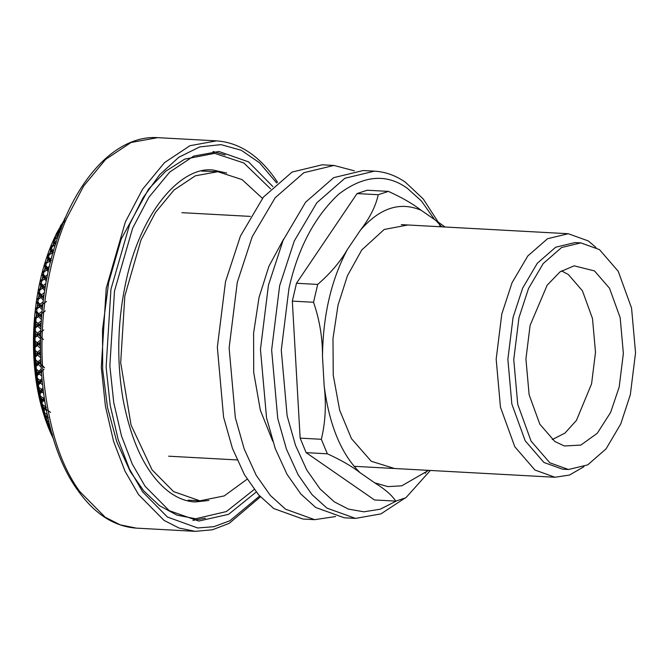 <?xml version="1.0" encoding="UTF-8"?>
<svg xmlns="http://www.w3.org/2000/svg" width="669" height="669" viewBox="0 0 669 669"><rect width="100%" height="100%" fill="white"/><g stroke="black" fill="none" stroke-linecap="round" stroke-linejoin="round"><path stroke-width="1" d="M583.995 466.669L569.495 475.049L554.986 477.256L534.957 470.048L514.804 446.767L500.462 407.212L496.172 359.153L501.783 314.079L512.053 282.719L527.841 255.926L547.56 238.708L568.257 233.724L588.277 240.924L595.945 247.405M561.458 270.895L568.299 274.466L582.431 290.806L592.5 318.544L595.502 352.262L591.572 383.881L576.435 420.408L564.937 433.111L552.268 439.558M530.107 325.368L547.133 285.228L560.07 271.848L574.136 265.827L594.498 270.912L609.501 288.247L620.18 317.691L623.366 353.466L619.193 387.025L610.63 412.405L597.258 433.303L580.834 445.086L564.318 445.98L554.802 441.481L539.799 424.146L529.12 394.71L525.926 358.927L530.107 325.368M518.968 317.666L528.527 288.481L543.22 263.553L561.567 247.53L580.826 242.889L599.457 249.596L618.215 271.263L631.561 308.066L635.55 352.789L630.323 394.735L620.773 423.912L606.081 448.849L587.733 464.871L568.474 469.504L549.843 462.806L531.086 441.139L517.739 404.335L513.75 359.613L518.968 317.666M568.474 469.504L562.587 469.186L543.956 462.488L525.198 440.812L511.844 404.009L507.863 359.295L513.081 317.34L522.631 288.163L537.324 263.235L555.68 247.212L574.93 242.571L580.826 242.889M355.498 518.4L344.301 517.789L315.751 507.52L300.866 494.048L287.018 474.313L275.26 448.581L266.555 417.916L260.45 349.394L268.453 285.119L283.087 240.405L305.599 202.197L333.722 177.645L363.225 170.536L374.414 171.147L344.911 178.255L316.797 202.807L294.276 241.007L279.642 285.722L271.639 350.004L277.752 418.526L286.457 449.192L298.207 474.923L312.055 494.659L326.94 508.122L355.498 518.4L380.954 513.876L404.728 498.263M407.847 224.985L384.19 229.475L361.745 249.989L347.454 275.712L338.037 305.106L332.986 338.522L333.237 375.158L339.66 410.181L351.468 438.647L371.253 461.276L394.576 468.509M441.824 226.833L435.803 220.427L421.152 210.292C399.995 201.26 379.724 207.925 360.348 230.278L347.378 249.504C331.255 279.726 322.96 315.367 322.491 356.418L324.164 385.779C329.207 425.032 341.173 454.008 360.081 472.707L374.732 482.851L387.945 486.622L401.776 485.819L428.553 470.366M430.343 470.458L405.849 497.778L395.697 501.114L374.498 499.96L306.134 452.645L300.138 438.128L292.336 301.117L296.484 283.263L357.045 193.567L367.197 190.23L388.405 191.384C402.111 197.631 413.024 203.928 421.152 210.292M360.081 472.707C351.961 466.352 341.039 460.046 327.342 453.799L321.337 439.29C325.435 422.281 326.38 404.444 324.164 385.779M322.491 356.418C322.592 337.887 319.606 319.832 313.535 302.271L317.691 284.425C330.411 273.378 340.304 261.746 347.378 249.504M360.348 230.278C369.723 218.169 375.694 206.311 378.253 194.721L388.405 191.384M395.697 501.114C392.151 495.42 385.168 489.332 374.732 482.851M435.803 220.427L445.102 227.017M357.045 193.567L378.253 194.721M321.337 439.29L300.138 438.128M306.134 452.645L327.342 453.799M317.691 284.425L296.484 283.263M292.336 301.117L313.535 302.271M335.57 516.535L314.664 519.671L302.881 519.027L273.755 508.549L258.569 494.809L244.444 474.681L232.452 448.431L223.58 417.155L217.341 347.253L225.503 281.682L240.439 236.073L263.402 197.104L292.085 172.058L322.182 164.8L333.965 165.444L354.403 170.838M314.664 519.671L285.538 509.193L270.351 495.453L256.227 475.325L244.235 449.066L235.354 417.799L229.124 347.888L237.286 282.326L252.213 236.709L275.185 197.74L303.868 172.702L333.965 165.444M272.743 441.231L260.341 410.206L253.71 372.457L253.584 333.187L259.045 297.387L268.905 266.312L283.765 238.866M247.12 479.196L224.215 495.913L199.897 500.822L173.555 491.581L152.064 469.839L131.057 425.041L120.688 362.673L124.827 295.957L140.967 240.037L155.476 212.466L173.99 190.029L195.398 175.788L217.835 171.707L242.086 179.601L262.432 198.333M256.21 492.024L228.606 514.319L198.793 521.051L169.224 510.673L145.089 486.254L132.278 464.085L121.499 435.945L113.763 402.679L109.85 365.918L114.499 291.007L132.621 228.213L148.911 197.255L169.709 172.058L193.742 156.069L218.93 151.487L248.508 161.856L272.86 186.576M201.57 171.03L217.835 171.707M205.4 518.232L192.923 520.398M213.026 151.495L225.194 154.999M52.876 436.899L51.321 434.449L52.441 435.46M51.145 430.903L48.235 427.19L45.4 419.538L48.862 422.055M52.458 434.081L50.936 433.571L48.319 427.416L50.618 428.98M49.322 423.92L48.126 423.326L45.4 419.538L42.866 411.594L47.658 415.031M47.449 415.809L46.487 416.11L45.467 415.432L42.866 411.594L42.599 410.682L44.087 407.906L40.617 403.332L46.295 407.296L44.087 407.906M46.128 409.319L46.019 408.776M50.56 412.338L46.863 409.829M44.714 401.4L43.794 400.731L44.33 398.975M38.66 394.785L44.204 398.875L41.98 399.41L38.66 394.785M43.477 393.171L41.946 392.001L42.415 390.178L43.151 390.746M37.004 385.988L43.234 390.805L42.415 390.178L40.173 390.637L37.004 385.988L42.415 390.178L43.008 389.634M42.423 384.65L40.399 383.028L40.934 381.255L42.172 382.25M35.658 376.973L40.934 381.255L38.677 381.631L35.658 376.973L42.155 382.141M41.57 375.861L39.178 373.846L39.755 372.14L41.386 373.503M34.629 367.774L39.755 372.14L37.497 372.432L34.629 367.774L41.369 373.285M40.943 366.846L38.267 364.505L38.902 362.857L40.817 364.53M41.403 365.04L44.589 367.808M33.91 358.433L38.902 362.857L36.636 363.066L33.91 358.433L40.801 364.212M41.386 364.73L43.736 366.788M40.541 357.639L37.681 355.03L38.367 353.449L40.474 355.373M33.517 348.984L38.367 353.449L36.093 353.575L33.517 348.984L40.466 354.955M40.374 348.265L37.414 345.463L38.15 343.958L40.374 346.057M33.45 339.467L38.15 343.958L35.875 343.991L33.45 339.467L40.374 345.538M40.458 338.757L37.481 335.838L38.258 334.425L40.516 336.624M41.043 337.134L43.468 339.484M33.701 329.917L35.281 330.787L38.258 334.425L35.984 334.366L33.701 329.917L40.533 336.005M40.801 329.165L37.865 326.196L38.693 324.866L40.909 327.099M34.278 320.367L38.041 323.42L38.693 324.866L36.419 324.724L34.278 320.367L40.951 326.388M41.403 319.514L38.576 316.579L39.446 315.342L41.562 317.532M35.173 310.868L36.711 311.562L38.844 313.811L39.446 315.342L37.18 315.107L35.173 310.868L39.446 315.342L40.232 315.275L41.62 316.73M42.264 309.847L39.613 307.012L40.516 305.875L42.465 307.949M36.377 301.443L37.907 302.037L39.964 304.278L40.516 305.875L38.258 305.557L36.377 301.443L40.516 305.875L41.311 305.725L42.557 307.071M43.385 300.205L40.96 297.546L41.896 296.518L43.627 298.399M37.899 292.136L39.412 292.637L41.411 294.845L41.896 296.518L39.655 296.108L37.899 292.136L41.896 296.518L42.707 296.275L43.761 297.437M44.773 290.614L42.624 288.214L43.585 287.294L45.049 288.908M39.722 282.987L41.235 283.388L43.159 285.554L43.585 287.294L41.361 286.8L39.722 282.987L43.585 287.294L44.413 286.968L45.216 287.871M46.412 281.122L44.589 279.057L45.576 278.237L46.713 279.517M41.846 274.022L43.351 274.332L45.208 276.456L45.576 278.237L43.368 277.668L41.846 274.022L45.576 278.237L46.42 277.836L46.93 278.413M48.302 271.765L46.855 270.1L48.887 269.097M44.263 265.292L45.76 265.493L47.558 267.567L47.867 269.398L45.676 268.746L44.263 265.292L47.867 269.398L42.097 273.044L45.676 268.746M50.426 262.574L49.406 261.387L50.434 260.801L50.777 261.194M46.955 256.812L48.461 256.913L50.192 258.928L50.434 260.801L48.268 260.074L46.955 256.812L50.434 260.801L51.321 260.241M52.792 253.593L52.232 252.949L53.277 252.481L51.137 251.678L49.916 248.625L51.429 248.634L53.102 250.574L53.277 252.481L49.916 248.625M55.594 244.152L53.704 242.931L53.135 240.773L54.657 240.681L56.271 242.546M45.944 409.194L44.104 410.908L42.599 410.691C27.245 359.312 31.585 289.209 53.119 240.798L55.728 243.725M58.245 236.132L57.108 235.229L56.597 233.272L64.985 218.696M57.768 237.495L53.503 239.92L56.597 233.272L58.136 233.08L58.981 234.041M56.597 233.272L58.496 235.404M60.235 230.579L56.999 232.461L61.289 228.505L60.294 226.155L61.974 226.013M60.294 226.155L61.431 227.418M64.625 220.987L64.517 219.792M51.321 434.449L51.061 430.861M50.936 433.571L51.705 432.902M49.907 426.262L49.397 426.722L47.892 426.312L49.18 423.979M47.892 426.312L49.548 424.823M48.385 417.347L46.613 418.986L45.107 418.669L46.487 416.11M45.107 418.669L47.574 416.419M42.607 410.699L46.295 407.296M43.794 400.731L41.888 402.512L40.383 402.395L41.98 399.41M40.383 402.395L44.296 398.783M43.234 398.247L44.095 397.436M41.946 392.001L39.973 393.832L38.459 393.815L40.173 390.637M38.459 393.815L42.415 390.178M41.47 389.433L42.833 388.171M40.399 383.028L38.359 384.909L36.837 384.993L38.677 381.631M36.837 384.993L41.971 380.31M40.015 380.402L41.829 378.738M39.178 373.846L37.063 375.777L35.532 375.953L37.497 372.432M35.532 375.953L41.194 370.852M38.877 371.17L41.085 369.179M43.978 369.48L41.804 371.462M41.269 371.939L40.55 372.591M38.267 364.505L36.084 366.461L34.529 366.746L36.636 363.066M34.529 366.746L40.667 361.293M38.066 361.787L40.6 359.529M40.709 362.314L39.688 363.225M37.681 355.03L35.424 357.012L33.851 357.388L36.093 353.575M33.851 357.388L40.408 351.685M37.564 352.279L40.383 349.828M40.416 352.622L39.145 353.742M37.414 345.463L35.089 347.462L33.5 347.93L35.875 343.991M33.5 347.93L40.399 342.06M37.397 342.695L40.433 340.111M40.391 342.913L38.927 344.159M37.481 335.838L33.458 338.405L35.984 334.366M33.458 338.405L40.658 332.451M41.219 331.991L43.736 329.934M37.556 333.062L40.742 330.427M40.625 333.212L39.045 334.533M37.865 326.196L33.751 328.855L36.419 324.724M33.751 328.855L41.16 322.893M38.041 323.42L41.311 320.802M41.118 323.562L39.479 324.891M38.576 316.579L34.362 319.314L37.18 315.107M34.362 319.314L41.913 313.435M42.507 312.983L45.241 310.884M38.844 313.811L42.122 311.277M41.863 314.004L40.232 315.275M39.613 307.012L35.29 309.814L38.258 305.557M35.29 309.814L42.9 304.102M43.51 303.651L46.47 301.468M39.964 304.278L43.176 301.886M42.841 304.571L41.311 305.725M40.96 297.546L36.536 300.406L39.655 296.108M36.536 300.406L44.112 294.929M41.411 294.845L44.455 292.662M44.062 295.297L42.707 296.275M42.624 288.214L38.083 291.115L41.361 286.8M38.083 291.115L45.542 285.947M43.159 285.554L45.944 283.639M45.492 286.215L44.413 286.968M44.589 279.057L39.948 281.983L43.368 277.668M39.948 281.983L47.165 277.2M45.208 276.456L47.641 274.859M47.131 277.367L46.42 277.836M47.558 267.567L49.523 266.337M49.406 261.387L44.547 264.33L48.268 260.074M45.149 263.971L45.843 263.544M50.192 258.928L51.563 258.117M52.232 252.949L47.265 255.884L51.137 251.678M53.102 250.574L53.754 250.214M55.335 244.821L50.259 247.739L54.273 243.6M53.152 240.74L56.556 236.408L57.659 235.864M61.849 225.871L62.878 224.006L60.72 225.394L64.007 222.041M65.211 218.161L65.52 217.442M46.855 270.1L42.097 273.044M396.6 500.914L380.193 509.218L363.861 511.81L348.39 509.092L334.358 501.884L320.066 488.955L306.778 470.014L295.497 445.32L287.143 415.884L281.281 350.113L288.958 288.414C297.989 248.207 314.581 216.781 338.74 194.144C363.693 175.245 386.557 173.296 407.337 188.298L421.437 201.018L434.582 219.591M136.376 528.134L120.228 524.864L105.133 517.17L79.628 491.372C58.839 462.781 46.429 420.4 42.398 364.229C39.546 310.541 50.401 255.516 66.457 218.721L83.675 186.015L105.643 159.398L131.04 142.497L157.658 137.655C119.684 135.138 81.844 172.008 60.545 229.751C28.065 312.624 35.942 433.846 77.98 490.561C94.672 514.009 114.14 526.536 136.376 528.134L195.281 531.345L179.125 528.075L164.03 520.382L138.533 494.583L124.994 471.16L113.605 441.431L105.434 406.275L101.303 367.432L106.212 288.28L125.362 221.932L142.572 189.227L164.541 162.609L189.937 145.708L216.555 140.866C238.8 142.464 258.267 154.991 274.959 178.439L277.543 182.244M259.631 496.005L229.944 520.733L213.846 526.704L197.681 527.975L167.409 517.037L142.681 491.916L129.385 468.91L118.204 439.709L110.176 405.18L106.12 367.038L110.937 289.301L129.744 224.132L143.107 197.681L159.665 174.709L178.857 157.24L199.722 146.912L220.971 144.629L241.283 150.266L259.547 162.81L276.69 182.988M51.613 432.977L49.029 426.989M48.528 425.735L47.382 422.758M46.437 420.191L46.136 419.321M45.718 418.117L44.572 414.68M43.803 412.221L43.527 411.301M42.9 409.16L42.088 406.284M41.47 403.934L41.219 402.964M40.684 400.806L39.931 397.612M39.438 395.362L39.22 394.334M38.777 392.176L38.108 388.681M37.723 386.548L37.539 385.453M37.38 384.499L36.611 379.549M36.31 377.375L36.176 376.363M35.9 374.214L35.449 370.241M35.231 368.084L35.131 367.097M34.939 364.956L34.621 360.8M34.479 358.651L34.42 357.681M34.311 355.548L34.077 349.502M34.069 349.126L34.044 348.164M34.002 346.04L33.977 341.65M33.985 339.526L33.994 338.581M34.002 337.954L34.152 332.025M34.211 330.427L34.278 328.964M34.387 326.848L34.663 322.408M34.771 320.877L34.888 319.347M50.192 428.729L49.397 426.722M48.569 424.531L48.126 423.326M47.332 421.094L46.613 418.986M45.86 416.695L45.467 415.432M44.748 413.099L44.104 410.908M43.435 408.516L43.084 407.212M42.456 404.787L41.888 402.512M41.311 400.037L41.001 398.682M40.458 396.182L39.973 393.832M39.479 391.29L39.22 389.893M38.76 387.318L38.359 384.909M37.957 382.3L37.748 380.87M37.38 378.236L37.063 375.777M36.745 373.11L36.586 371.655M36.318 368.97L36.084 366.461M35.858 363.752L35.75 362.28M35.566 359.554L35.424 357.012M35.298 354.269L35.231 352.78M35.148 350.029L35.089 347.462M35.056 344.702L35.047 343.197M35.047 340.429L35.081 337.853M35.139 335.077L35.181 333.563M35.281 330.787L35.398 328.211M35.549 325.435L35.641 323.93M35.833 321.153L36.034 318.578M36.277 315.818L36.427 314.313M36.711 311.562L36.996 309.003M37.33 306.26L37.531 304.771M37.907 302.037L38.275 299.511M38.702 296.802L38.944 295.33M39.412 292.637L39.872 290.145M40.383 287.478L40.675 286.039M41.235 283.388L41.771 280.947M42.373 278.329L42.707 276.916M43.351 274.332L43.97 271.94M44.656 269.39L45.04 268.01M45.76 265.493L46.454 263.168M47.223 260.693L47.658 259.355M48.461 256.913L49.23 254.672M50.075 252.28L50.543 250.992M51.429 248.634L52.266 246.476M53.194 244.168L53.704 242.931M54.657 240.681L55.56 238.607M56.556 236.408L57.108 235.229M58.136 233.08L59.106 231.114M60.168 229.024L60.754 227.903M181.926 212.675L250.34 216.396M401.308 224.625L568.257 233.724M168.655 456.199L237.069 459.929M354.06 466.301L554.986 477.256M425.283 473.326L427.198 470.29M440.461 226.758L438.897 223.538M438.153 222.058L423.243 198.961L405.414 182.236C395.688 175.495 385.352 171.799 374.414 171.147M157.658 137.655L216.555 140.866M260.4 496.841L229.233 523.342L212.391 529.789L195.281 531.345M188.114 500.186L199.897 500.822M53.562 439.132L51.471 434.783M64.333 219.223L64.709 218.621M64.935 218.27L65.662 217.132M226.674 173.028L213.194 170.051C181.358 165.879 140.147 211.504 125.387 284.333C117.393 323.311 116.64 361.778 123.121 399.728C131.776 444.459 147.155 475.241 169.265 492.066C177.737 498.229 186.35 501.524 195.105 501.959L208.837 500.471M270.594 188.867L243.8 162.96L214.682 153.352L184.652 159.155L165.753 171.222L148.602 189.059L121.122 239.209L108.621 282.661L102.533 329.75L102.65 369.33L107.483 407.329L116.832 441.966L130.33 471.662L143.86 491.013L159.523 505.705L176.984 515.147L195.649 518.759L226.365 511.559L254.212 489.499"/></g></svg>
